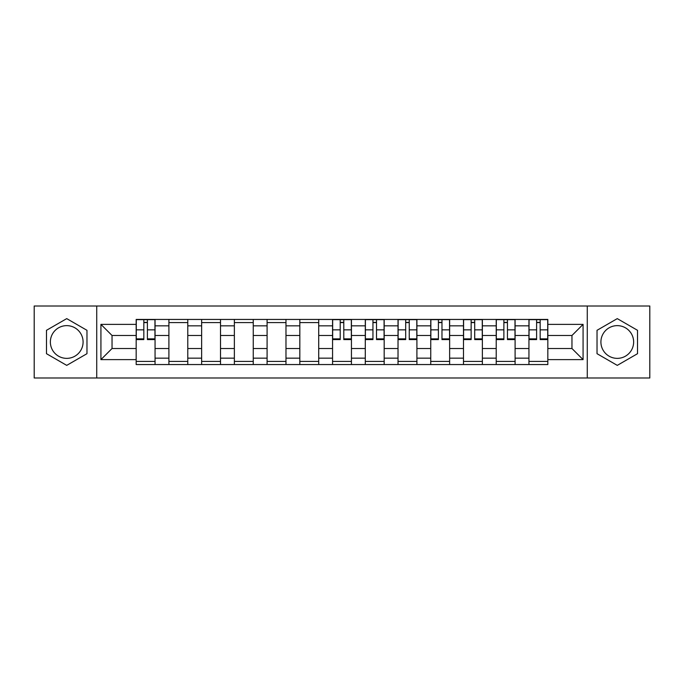 <?xml version="1.0" encoding="UTF-8"?>
<svg xmlns="http://www.w3.org/2000/svg" width="684" height="684" viewBox="0 0 684 684"><rect width="100%" height="100%" fill="white"/><g stroke="black" fill="none" stroke-linecap="round" stroke-linejoin="round"><path stroke-width="1.03" d="M66.724 358.365A16.365 16.365 0 0 1 50.359 342A16.365 16.365 0 0 1 66.724 325.635A16.365 16.365 0 0 1 83.089 342A16.365 16.365 0 0 1 66.724 358.365M617.276 358.365A16.365 16.365 0 0 1 600.911 342A16.365 16.365 0 0 1 617.276 325.635A16.365 16.365 0 0 1 633.64 342A16.365 16.365 0 0 1 617.276 358.365M587.274 377.987L649.8 377.987L649.8 306.013L34.2 306.013L34.2 377.987L587.274 377.987L587.274 306.013M168.905 364.555L168.905 325.841L155.054 325.841L155.054 364.555M155.054 325.841L155.054 319.445M168.905 325.841L168.905 319.445M187.784 319.445L187.784 364.555M201.635 364.555L201.635 319.445M220.513 319.445L220.513 364.555M234.364 364.555L234.364 319.445M253.251 319.445L253.251 364.555M267.093 364.555L267.093 319.445M285.98 319.445L285.98 364.555M299.823 364.555L299.823 319.445M318.71 319.445L318.71 364.555M332.561 364.555L332.561 319.445M351.439 319.445L351.439 364.555M365.29 364.555L365.29 319.445M384.177 319.445L384.177 364.555M398.02 364.555L398.02 319.445M416.907 319.445L416.907 364.555M430.749 364.555L430.749 319.445M449.636 319.445L449.636 364.555M463.487 364.555L463.487 319.445M482.365 319.445L482.365 364.555M496.216 364.555L496.216 319.445M515.095 319.445L515.095 364.555M528.946 364.555L528.946 319.445M528.946 348.507L515.095 348.507M496.216 348.507L482.365 348.507M463.487 348.507L449.636 348.507M430.749 348.507L416.907 348.507M398.02 348.507L384.177 348.507M365.29 348.507L351.439 348.507M332.561 348.507L318.71 348.507M299.823 348.507L285.98 348.507M267.093 348.507L253.251 348.507M234.364 348.507L220.513 348.507M201.635 348.507L187.784 348.507M168.905 348.507L155.054 348.507M528.946 335.493L515.095 335.493M496.216 335.493L482.365 335.493M463.487 335.493L449.636 335.493M430.749 335.493L416.907 335.493M398.02 335.493L384.177 335.493M365.29 335.493L351.439 335.493M332.561 335.493L318.71 335.493M299.823 335.493L285.98 335.493M267.093 335.493L253.251 335.493M234.364 335.493L220.513 335.493M201.635 335.493L187.784 335.493M168.905 335.493L155.054 335.493M112.039 348.507L136.167 348.507L136.167 335.493L112.039 335.493L112.039 348.507L100.924 359.622L100.924 324.378L136.167 324.378L136.167 335.493M547.833 335.493L547.833 348.507L571.961 348.507L571.961 335.493L547.833 335.493L547.833 319.445L136.167 319.445L136.167 324.378M547.833 324.378L583.076 324.378L583.076 359.622L547.833 359.622L547.833 348.507M136.167 348.507L136.167 364.555L547.833 364.555L547.833 359.622M136.167 359.622L100.924 359.622M96.726 377.987L96.726 306.013M86.971 330.312L66.724 318.624L46.478 330.312L46.478 353.688L66.724 365.376L86.971 353.688L86.971 330.312M637.522 330.312L617.276 318.624L597.029 330.312L597.029 353.688L617.276 365.376L637.522 353.688L637.522 330.312M155.054 361.409L136.167 361.409M143.828 322.591L147.393 322.591M187.784 361.409L168.905 361.409M168.905 322.591L187.784 322.591M220.513 361.409L201.635 361.409M201.635 322.591L220.513 322.591M253.251 361.409L234.364 361.409M234.364 322.591L253.251 322.591M285.98 361.409L267.093 361.409M267.093 322.591L285.98 322.591M318.71 361.409L299.823 361.409M299.823 322.591L318.71 322.591M351.439 361.409L332.561 361.409M340.213 322.591L343.787 322.591M384.177 361.409L365.29 361.409M372.951 322.591L376.516 322.591M416.907 361.409L398.02 361.409M405.68 322.591L409.246 322.591M449.636 361.409L430.749 361.409M438.41 322.591L441.975 322.591M482.365 361.409L463.487 361.409M471.139 322.591L474.705 322.591M515.095 361.409L496.216 361.409M503.877 322.591L507.442 322.591M547.833 361.409L528.946 361.409M536.607 322.591L540.172 322.591M100.924 324.378L112.039 335.493M571.961 348.507L583.076 359.622M571.961 335.493L583.076 324.378M147.393 339.589L147.393 319.659L154.952 319.659L154.952 339.589L147.393 339.589M143.828 322.386L147.393 322.386M143.828 319.659L136.278 319.659L136.278 339.589L143.828 339.589L143.828 319.659L147.393 319.659M343.787 339.589L343.787 319.659L351.337 319.659L351.337 339.589L343.787 339.589M340.213 322.386L343.787 322.386M340.213 319.659L332.663 319.659L332.663 339.589L340.213 339.589L340.213 319.659L343.787 319.659M376.516 339.589L376.516 319.659L384.066 319.659L384.066 339.589L376.516 339.589M372.951 322.386L376.516 322.386M372.951 319.659L365.393 319.659L365.393 339.589L372.951 339.589L372.951 319.659L376.516 319.659M409.246 339.589L409.246 319.659L416.795 319.659L416.795 339.589L409.246 339.589M405.68 322.386L409.246 322.386M405.68 319.659L398.122 319.659L398.122 339.589L405.68 339.589L405.68 319.659L409.246 319.659M441.975 339.589L441.975 319.659L449.533 319.659L449.533 339.589L441.975 339.589M438.41 322.386L441.975 322.386M438.41 319.659L430.86 319.659L430.86 339.589L438.41 339.589L438.41 319.659L441.975 319.659M474.705 339.589L474.705 319.659L482.263 319.659L482.263 339.589L474.705 339.589M471.139 322.386L474.705 322.386M471.139 319.659L463.59 319.659L463.59 339.589L471.139 339.589L471.139 319.659L474.705 319.659M507.442 339.589L507.442 319.659L514.992 319.659L514.992 339.589L507.442 339.589M503.877 322.386L507.442 322.386M503.877 319.659L496.319 319.659L496.319 339.589L503.877 339.589L503.877 319.659L507.442 319.659M540.172 339.589L540.172 319.659L547.722 319.659L547.722 339.589L540.172 339.589M536.607 322.386L540.172 322.386M536.607 319.659L529.048 319.659L529.048 339.589L536.607 339.589L536.607 319.659L540.172 319.659M496.216 325.841L482.365 325.841M463.487 325.841L449.636 325.841M430.749 325.841L416.907 325.841M398.02 325.841L384.177 325.841M365.29 325.841L351.439 325.841M332.561 325.841L318.71 325.841M299.823 325.841L285.98 325.841M267.093 325.841L253.251 325.841M234.364 325.841L220.513 325.841M201.635 325.841L187.784 325.841M528.946 325.841L515.095 325.841M496.216 358.159L482.365 358.159M463.487 358.159L449.636 358.159M430.749 358.159L416.907 358.159M398.02 358.159L384.177 358.159M365.29 358.159L351.439 358.159M332.561 358.159L318.71 358.159M299.823 358.159L285.98 358.159M267.093 358.159L253.251 358.159M234.364 358.159L220.513 358.159M201.635 358.159L187.784 358.159M168.905 358.159L155.054 358.159M528.946 358.159L515.095 358.159M147.393 338.862L154.952 338.862M147.393 329.842L154.952 329.842M136.278 338.862L143.828 338.862M136.278 329.842L143.828 329.842M343.787 338.862L351.337 338.862M343.787 329.842L351.337 329.842M332.663 338.862L340.213 338.862M332.663 329.842L340.213 329.842M376.516 338.862L384.066 338.862M376.516 329.842L384.066 329.842M365.393 338.862L372.951 338.862M365.393 329.842L372.951 329.842M409.246 338.862L416.795 338.862M409.246 329.842L416.795 329.842M398.122 338.862L405.68 338.862M398.122 329.842L405.68 329.842M441.975 338.862L449.533 338.862M441.975 329.842L449.533 329.842M430.86 338.862L438.41 338.862M430.86 329.842L438.41 329.842M474.705 338.862L482.263 338.862M474.705 329.842L482.263 329.842M463.59 338.862L471.139 338.862M463.59 329.842L471.139 329.842M507.442 338.862L514.992 338.862M507.442 329.842L514.992 329.842M496.319 338.862L503.877 338.862M496.319 329.842L503.877 329.842M540.172 338.862L547.722 338.862M540.172 329.842L547.722 329.842M529.048 338.862L536.607 338.862M529.048 329.842L536.607 329.842"/></g></svg>

